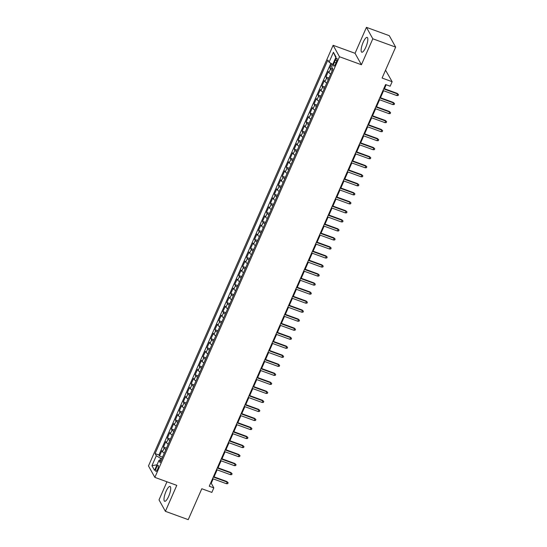 <?xml version="1.0" encoding="UTF-8"?>
<svg xmlns="http://www.w3.org/2000/svg" width="547" height="547" viewBox="0 0 547 547"><rect width="100%" height="100%" fill="white"/><g stroke="black" fill="none" stroke-linecap="round" stroke-linejoin="round"><path stroke-width="0.82" d="M168.695 496.279A7.884 2.147 -70 0 0 170.055 486.461A7.884 2.147 -70 0 0 166.008 491.452A7.884 2.147 -70 0 0 164.654 501.271A7.884 2.147 -70 0 0 168.695 496.279M365.82 47.213A7.884 2.147 -70 0 0 367.181 37.401A7.884 2.147 -70 0 0 363.133 42.392A7.884 2.147 -70 0 0 361.779 52.211A7.884 2.147 -70 0 0 365.82 47.213M157.591 469.381A3.234 0.882 -70 0 0 158.151 465.353A3.234 0.882 -70 0 0 156.49 467.398A3.234 0.882 -70 0 0 155.936 471.425A3.234 0.882 -70 0 0 157.591 469.381M166.958 481.791L159.02 499.883L165.392 511.322L188.23 519.65L201.802 488.738L211.853 492.403L213.829 487.89L211.245 483.247L213.173 478.864M333.123 45.305L148.483 465.935L154.856 477.374L339.496 56.744L333.123 45.305L355.051 53.298L361.423 64.744L372.815 38.789L366.442 27.35L355.051 53.298M366.442 27.35L389.286 35.678L395.659 47.117L382.086 78.036L392.137 81.701L385.532 70.18M372.815 38.789L395.659 47.117M331.701 63.78L329.889 67.903L332.822 68.97M330.709 74.03A4.041 0.889 -156.3 0 1 328.932 72.642L328.303 71.513L325.93 76.929L328.952 78.03M326.744 83.055A4.041 0.889 23.7 0 1 324.973 81.667L324.344 80.539L321.964 85.954L324.993 87.055M322.785 92.081A4.041 0.889 23.7 0 1 321.007 90.693L320.378 89.564L318.005 94.98L321.027 96.081M318.819 101.113A4.041 0.889 23.7 0 1 317.048 99.718L316.419 98.59L314.04 104.005L317.069 105.113M314.86 110.138A4.041 0.889 23.7 0 1 313.082 108.744L312.453 107.615L310.081 113.031L313.103 114.138M310.894 119.164A4.041 0.889 23.7 0 1 309.123 117.769L308.494 116.641L306.115 122.056L309.144 123.164M306.935 128.189A4.041 0.889 23.7 0 1 305.158 126.801L304.529 125.666L302.156 131.089L305.178 132.189M302.97 137.215A4.041 0.889 23.7 0 1 301.199 135.827L300.57 134.699L298.19 140.114L301.219 141.215M299.011 146.24A4.041 0.889 23.7 0 1 297.233 144.852L296.604 143.724L294.231 149.14L297.253 150.24M295.045 155.266A4.041 0.889 23.7 0 1 293.274 153.878L292.645 152.75L290.266 158.165L293.295 159.266M291.086 164.291A4.041 0.889 23.7 0 1 289.308 162.903L288.679 161.775L286.307 167.191L289.329 168.291M287.12 173.324A4.041 0.889 23.7 0 1 285.349 171.929L284.72 170.801L282.341 176.216L285.37 177.324M283.161 182.349A4.041 0.889 23.7 0 1 281.384 180.954L280.755 179.826L278.382 185.242L281.404 186.349M279.196 191.375A4.041 0.889 23.7 0 1 277.425 189.98L276.796 188.852L274.416 194.267L277.445 195.375M275.237 200.4A4.041 0.889 23.7 0 1 273.459 199.012L272.83 197.877L270.457 203.299L273.479 204.4M271.271 209.426A4.041 0.889 23.7 0 1 269.5 208.038L268.871 206.91L266.492 212.325L269.521 213.426M267.312 218.451A4.041 0.889 23.7 0 1 265.534 217.063L264.905 215.935L262.533 221.35L265.555 222.451M263.346 227.477A4.041 0.889 23.7 0 1 261.575 226.089L260.946 224.961L258.567 230.376L261.596 231.477M259.387 236.502A4.041 0.889 23.7 0 1 257.61 235.114L256.981 233.986L254.608 239.401L257.63 240.502M255.422 245.535A4.041 0.889 23.7 0 1 253.651 244.14L253.022 243.012L250.642 248.427L253.671 249.535M251.463 254.56A4.041 0.889 23.7 0 1 249.685 253.165L249.056 252.037L246.683 257.452L249.705 258.56M247.497 263.586A4.041 0.889 23.7 0 1 245.726 262.191L245.097 261.063L242.718 266.478L245.747 267.586M243.538 272.611A4.041 0.889 23.7 0 1 241.76 271.223L241.131 270.095L238.759 275.51L241.781 276.611M239.572 281.637A4.041 0.889 23.7 0 1 237.801 280.249L237.172 279.12L234.793 284.536L237.822 285.637M235.613 290.662A4.041 0.889 23.7 0 1 233.836 289.274L233.207 288.146L230.834 293.561L233.856 294.662M231.648 299.688A4.041 0.889 23.7 0 1 229.877 298.3L229.248 297.171L226.868 302.587L229.897 303.688M227.689 308.713A4.041 0.889 23.7 0 1 225.911 307.325L225.282 306.197L222.909 311.612L225.932 312.713M223.723 317.745A4.041 0.889 23.7 0 1 221.952 316.351L221.323 315.222L218.944 320.638L221.973 321.745M219.764 326.771A4.041 0.889 23.7 0 1 217.986 325.376L217.357 324.248L214.985 329.663L218.007 330.771M215.798 335.796A4.041 0.889 23.7 0 1 214.027 334.402L213.398 333.273L211.019 338.689L214.048 339.796M211.839 344.822A4.041 0.889 23.7 0 1 210.062 343.434L209.433 342.306L207.06 347.721L210.082 348.822M207.874 353.847A4.041 0.889 23.7 0 1 206.103 352.459L205.474 351.331L203.094 356.747L206.123 357.847M203.915 362.873A4.041 0.889 23.7 0 1 202.137 361.485L201.508 360.357L199.135 365.772L202.158 366.873M199.949 371.898A4.041 0.889 23.7 0 1 198.178 370.51L197.549 369.382L195.17 374.798L198.199 375.898M195.99 380.924A4.041 0.889 23.7 0 1 194.212 379.536L193.583 378.408L191.211 383.823L194.233 384.924M192.024 389.956A4.041 0.889 23.7 0 1 190.253 388.561L189.624 387.433L187.245 392.849L190.274 393.956M188.065 398.982A4.041 0.889 23.7 0 1 186.288 397.587L185.659 396.459L183.286 401.874L186.308 402.982M184.1 408.007A4.041 0.889 23.7 0 1 182.329 406.612L181.7 405.484L179.32 410.9L182.349 412.007M180.141 417.033A4.041 0.889 23.7 0 1 178.363 415.645L177.734 414.517L175.361 419.932L178.384 421.033M176.175 426.058A4.041 0.889 23.7 0 1 174.404 424.67L173.775 423.542L171.396 428.957L174.425 430.058M172.216 435.084A4.041 0.889 23.7 0 1 170.438 433.696L169.809 432.568L167.437 437.983L170.459 439.084M168.25 444.109A4.041 0.889 23.7 0 1 166.479 442.721L165.85 441.593L163.471 447.008L166.5 448.109M392.137 81.701L390.155 86.214L385.587 84.546L209.262 486.221L213.829 487.89M335.249 60.252L334.374 62.235A3.132 0.855 -70 0 0 333.834 66.139A3.132 0.855 -70 0 0 335.441 64.156L336.316 62.167A3.132 0.855 -70 0 0 336.856 58.269A3.132 0.855 -70 0 0 335.249 60.252L336.808 60.82M161.044 460.533L158.917 460.465L160.127 462.625L332.884 69.079L331.673 66.912L336.036 56.984L333.417 52.286L329.062 62.214L327.851 60.047L155.095 453.6L156.305 455.767L160.647 458.331L159.697 460.492M158.917 460.465L154.562 470.393L151.943 465.695L156.305 455.767M332.296 70.419A4.041 0.889 -156.3 0 1 330.518 69.031L329.889 67.903M330.88 63.295L158.931 455.001L159.512 456.034L162.534 457.135M164.291 453.135A4.041 0.889 23.7 0 1 162.514 451.747L161.885 450.619L159.512 456.034M165.878 449.525A4.041 0.889 -156.3 0 1 164.1 448.137L163.471 447.008M169.837 440.499A4.041 0.889 -156.3 0 1 168.066 439.111L167.437 437.983M173.802 431.474A4.041 0.889 -156.3 0 1 172.025 430.086L171.396 428.957M177.761 422.448A4.041 0.889 -156.3 0 1 175.99 421.06L175.361 419.932M181.727 413.423A4.041 0.889 -156.3 0 1 179.949 412.035L179.32 410.9M185.686 404.397A4.041 0.889 -156.3 0 1 183.915 403.002L183.286 401.874M189.652 395.372A4.041 0.889 -156.3 0 1 187.874 393.977L187.245 392.849M193.611 386.346A4.041 0.889 -156.3 0 1 191.84 384.951L191.211 383.823M197.576 377.314A4.041 0.889 -156.3 0 1 195.799 375.926L195.17 374.798M201.535 368.288A4.041 0.889 -156.3 0 1 199.764 366.9L199.135 365.772M205.501 359.263A4.041 0.889 -156.3 0 1 203.723 357.875L203.094 356.747M209.46 350.237A4.041 0.889 -156.3 0 1 207.689 348.849L207.06 347.721M213.426 341.212A4.041 0.889 -156.3 0 1 211.648 339.824L211.019 338.689M217.385 332.186A4.041 0.889 -156.3 0 1 215.614 330.791L214.985 329.663M221.35 323.161A4.041 0.889 -156.3 0 1 219.573 321.766L218.944 320.638M225.309 314.135A4.041 0.889 -156.3 0 1 223.538 312.74L222.909 311.612M229.275 305.103A4.041 0.889 -156.3 0 1 227.497 303.715L226.868 302.587M233.234 296.077A4.041 0.889 -156.3 0 1 231.463 294.689L230.834 293.561M237.2 287.052A4.041 0.889 -156.3 0 1 235.422 285.664L234.793 284.536M241.159 278.026A4.041 0.889 -156.3 0 1 239.388 276.638L238.759 275.51M245.124 269.001A4.041 0.889 -156.3 0 1 243.347 267.613L242.718 266.478M249.083 259.975A4.041 0.889 -156.3 0 1 247.312 258.581L246.683 257.452M253.049 250.95A4.041 0.889 -156.3 0 1 251.271 249.555L250.642 248.427M257.008 241.924A4.041 0.889 -156.3 0 1 255.237 240.53L254.608 239.401M260.974 232.892A4.041 0.889 -156.3 0 1 259.196 231.504L258.567 230.376M264.933 223.867A4.041 0.889 -156.3 0 1 263.162 222.479L262.533 221.35M268.898 214.841A4.041 0.889 -156.3 0 1 267.121 213.453L266.492 212.325M272.857 205.816A4.041 0.889 -156.3 0 1 271.086 204.428L270.457 203.299M276.823 196.79A4.041 0.889 -156.3 0 1 275.045 195.395L274.416 194.267M280.782 187.765A4.041 0.889 -156.3 0 1 279.011 186.37L278.382 185.242M284.748 178.739A4.041 0.889 -156.3 0 1 282.97 177.344L282.341 176.216M288.707 169.707A4.041 0.889 -156.3 0 1 286.936 168.319L286.307 167.191M292.672 160.681A4.041 0.889 -156.3 0 1 290.895 159.293L290.266 158.165M296.631 151.656A4.041 0.889 -156.3 0 1 294.86 150.268L294.231 149.14M300.597 142.63A4.041 0.889 -156.3 0 1 298.819 141.242L298.19 140.114M304.556 133.605A4.041 0.889 -156.3 0 1 302.785 132.217L302.156 131.089M308.522 124.579A4.041 0.889 -156.3 0 1 306.744 123.184L306.115 122.056M312.481 115.554A4.041 0.889 -156.3 0 1 310.71 114.159L310.081 113.031M316.446 106.528A4.041 0.889 -156.3 0 1 314.669 105.133L314.04 104.005M320.405 97.496A4.041 0.889 -156.3 0 1 318.634 96.108L318.005 94.98M324.371 88.47A4.041 0.889 -156.3 0 1 322.593 87.082L321.964 85.954M328.33 79.445A4.041 0.889 -156.3 0 1 326.559 78.057L325.93 76.929M361.423 64.744L339.496 56.744M165.392 511.322L176.784 485.367L154.856 477.374M214.055 476.854L217.138 469.839M218.014 467.829L221.097 460.813M221.979 458.803L225.063 451.781M225.938 449.778L229.022 442.755M229.904 440.752L232.988 433.73M233.863 431.727L236.947 424.704M237.829 422.694L240.912 415.679M241.788 413.669L244.871 406.653M245.753 404.643L248.837 397.628M249.712 395.618L252.796 388.602M253.678 386.592L256.762 379.57M257.637 377.567L260.721 370.545M261.603 368.541L264.68 361.519M265.562 359.516L268.645 352.494M269.527 350.483L272.604 343.468M273.486 341.458L276.57 334.443M277.452 332.432L280.529 325.417M281.411 323.407L284.495 316.385M285.377 314.381L288.454 307.359M289.336 305.356L292.419 298.334M293.301 296.33L296.378 289.308M297.26 287.305L300.344 280.283M301.226 278.273L304.303 271.257M305.185 269.247L308.269 262.232M309.151 260.222L312.228 253.206M313.11 251.196L316.193 244.174M317.075 242.171L320.152 235.148M321.034 233.145L324.118 226.123M325 224.12L328.077 217.097M328.959 215.094L332.043 208.072M332.925 206.062L336.002 199.046M336.884 197.036L339.967 190.021M340.849 188.011L343.926 180.995M344.808 178.985L347.892 171.963M348.774 169.96L351.851 162.938M352.733 160.934L355.817 153.912M356.699 151.909L359.776 144.887M360.658 142.883L363.741 135.861M364.623 133.851L367.7 126.836M368.582 124.825L371.666 117.81M372.548 115.8L375.625 108.785M376.507 106.774L379.591 99.752M380.473 97.749L383.55 90.727M384.432 88.723L386.168 84.758M161.823 458.762L160.647 458.331M210.663 483.035L211.245 483.247M332.774 64.409L329.062 62.214M158.931 455.001L155.095 453.6M335.776 57.572L333.417 52.286M151.943 465.695L157.016 464.8M383.679 88.888L397.56 93.954L397.245 93.393L398.517 94.624L397.56 93.954L396.848 95.575L382.968 90.515M397.245 93.393L383.844 88.511M398.517 94.624L398.12 95.527L396.848 95.575M379.714 97.92L393.594 102.98L393.286 102.419L394.558 103.65L393.594 102.98L392.883 104.6L379.003 99.54M393.286 102.419L379.885 97.537M394.558 103.65L394.161 104.552L392.883 104.6M375.755 106.945L389.635 112.005L389.327 111.451L390.592 112.675L389.635 112.005L388.924 113.632L375.044 108.566M389.327 111.451L375.919 106.562M390.592 112.675L390.196 113.578L388.924 113.632M371.789 115.971L385.669 121.031L385.361 120.477L386.633 121.701L385.669 121.031L384.958 122.658L371.078 117.591M385.361 120.477L371.96 115.588M386.633 121.701L386.237 122.603L384.958 122.658M367.83 124.996L381.71 130.056L381.403 129.502L382.668 130.726L381.71 130.056L380.999 131.683L367.119 126.624M381.403 129.502L367.994 124.613M382.668 130.726L382.271 131.629L380.999 131.683M363.864 134.022L377.745 139.082L377.437 138.528L378.709 139.752L377.745 139.082L377.033 140.709L363.153 135.649M377.437 138.528L364.035 133.639M378.709 139.752L378.312 140.654L377.033 140.709M359.905 143.047L373.786 148.107L373.478 147.553L374.743 148.784L373.786 148.107L373.075 149.734L359.194 144.675M373.478 147.553L360.076 142.664M374.743 148.784L374.346 149.687L373.075 149.734M355.94 152.073L369.82 157.139L369.512 156.579L370.784 157.81L369.82 157.139L369.109 158.76L355.229 153.7M369.512 156.579L356.111 151.69M370.784 157.81L370.387 158.712L369.109 158.76M351.981 161.098L365.861 166.165L365.553 165.604L366.818 166.835L365.861 166.165L365.15 167.785L351.27 162.726M365.553 165.604L352.152 160.722M366.818 166.835L366.422 167.738L365.15 167.785M348.015 170.131L361.895 175.19L361.588 174.63L362.859 175.86L361.895 175.19L361.184 176.811L347.304 171.751M361.588 174.63L348.186 169.748M362.859 175.86L362.463 176.763L361.184 176.811M344.056 179.156L357.936 184.216L357.629 183.662L358.894 184.886L357.936 184.216L357.225 185.843L343.345 180.777M357.629 183.662L344.227 178.773M358.894 184.886L358.497 185.789L357.225 185.843M340.09 188.182L353.971 193.241L353.663 192.688L354.935 193.912L353.971 193.241L353.259 194.869L339.379 189.802M353.663 192.688L340.261 187.799M354.935 193.912L354.538 194.814L353.259 194.869M336.132 197.207L350.012 202.267L349.704 201.713L350.969 202.937L350.012 202.267L349.301 203.894L335.42 198.834M349.704 201.713L336.302 196.824M350.969 202.937L350.572 203.84L349.301 203.894M332.166 206.233L346.046 211.292L345.738 210.739L347.01 211.962L346.046 211.292L345.335 212.92L331.455 207.86M345.738 210.739L332.337 205.85M347.01 211.962L346.613 212.865L345.335 212.92M328.207 215.258L342.087 220.318L341.779 219.764L343.044 220.995L342.087 220.318L341.376 221.945L327.496 216.885M341.779 219.764L328.378 214.875M343.044 220.995L342.648 221.897L341.376 221.945M324.248 224.284L338.121 229.35L337.814 228.79L339.085 230.02L338.121 229.35L337.41 230.971L323.53 225.911M337.814 228.79L324.412 223.901M339.085 230.02L338.689 230.923L337.41 230.971M320.282 233.309L334.162 238.376L333.855 237.815L335.12 239.046L334.162 238.376L333.451 239.996L319.571 234.936M333.855 237.815L320.453 232.933M335.12 239.046L334.723 239.948L333.451 239.996M316.323 242.342L330.197 247.401L329.889 246.841L331.161 248.071L330.197 247.401L329.485 249.022L315.605 243.962M329.889 246.841L316.487 241.959M331.161 248.071L330.764 248.974L329.485 249.022M312.358 251.367L326.238 256.427L325.93 255.873L327.195 257.097L326.238 256.427L325.527 258.054L311.646 252.987M325.93 255.873L312.528 250.984M327.195 257.097L326.798 257.999L325.527 258.054M308.399 260.393L322.272 265.452L321.964 264.898L323.236 266.122L322.272 265.452L321.561 267.08L307.681 262.013M321.964 264.898L308.563 260.01M323.236 266.122L322.839 267.025L321.561 267.08M304.433 269.418L318.313 274.478L318.005 273.924L319.27 275.148L318.313 274.478L317.602 276.105L303.722 271.045M318.005 273.924L304.604 269.035M319.27 275.148L318.874 276.05L317.602 276.105M300.474 278.444L314.347 283.503L314.04 282.949L315.311 284.173L314.347 283.503L313.636 285.131L299.756 280.071M314.04 282.949L300.638 278.061M315.311 284.173L314.915 285.076L313.636 285.131M296.508 287.469L310.388 292.529L310.081 291.975L311.346 293.206L310.388 292.529L309.677 294.156L295.797 289.096M310.081 291.975L296.679 287.086M311.346 293.206L310.949 294.108L309.677 294.156M292.549 296.495L306.423 301.561L306.115 301L307.387 302.231L306.423 301.561L305.711 303.182L291.831 298.122M306.115 301L292.713 296.112M307.387 302.231L306.99 303.134L305.711 303.182M288.584 305.52L302.464 310.587L302.156 310.026L303.421 311.257L302.464 310.587L301.753 312.207L287.872 307.147M302.156 310.026L288.754 305.144M303.421 311.257L303.024 312.159L301.753 312.207M284.625 314.552L298.498 319.612L298.19 319.051L299.462 320.282L298.498 319.612L297.787 321.233L283.907 316.173M298.19 319.051L284.789 314.169M299.462 320.282L299.065 321.185L297.787 321.233M280.659 323.578L294.539 328.638L294.231 328.084L295.496 329.308L294.539 328.638L293.828 330.265L279.948 325.198M294.231 328.084L280.83 323.195M295.496 329.308L295.1 330.21L293.828 330.265M276.7 332.603L290.573 337.663L290.266 337.109L291.537 338.333L290.573 337.663L289.862 339.29L275.982 334.224M290.266 337.109L276.864 332.22M291.537 338.333L291.141 339.236L289.862 339.29M272.734 341.629L286.614 346.689L286.307 346.135L287.572 347.359L286.614 346.689L285.903 348.316L272.023 343.256M286.307 346.135L272.905 341.246M287.572 347.359L287.175 348.261L285.903 348.316M268.775 350.654L282.649 355.714L282.341 355.16L283.613 356.384L282.649 355.714L281.937 357.341L268.057 352.282M282.341 355.16L268.939 350.271M283.613 356.384L283.216 357.287L281.937 357.341M264.81 359.68L278.69 364.746L278.382 364.186L279.647 365.417L278.69 364.746L277.979 366.367L264.098 361.307M278.382 364.186L264.98 359.297M279.647 365.417L279.25 366.319L277.979 366.367M260.851 368.705L274.724 373.772L274.416 373.211L275.688 374.442L274.724 373.772L274.013 375.392L260.133 370.333M274.416 373.211L261.015 368.322M275.688 374.442L275.291 375.345L274.013 375.392M256.885 377.731L270.765 382.797L270.457 382.237L271.722 383.468L270.765 382.797L270.054 384.418L256.174 379.358M270.457 382.237L257.056 377.355M271.722 383.468L271.326 384.37L270.054 384.418M252.926 386.763L266.799 391.823L266.492 391.262L267.763 392.493L266.799 391.823L266.088 393.45L252.208 388.384M266.492 391.262L253.09 386.38M267.763 392.493L267.367 393.396L266.088 393.45M248.96 395.789L262.84 400.848L262.533 400.295L263.798 401.519L262.84 400.848L262.129 402.476L248.249 397.409M262.533 400.295L249.131 395.406M263.798 401.519L263.401 402.421L262.129 402.476M245.001 404.814L258.881 409.874L258.567 409.32L259.839 410.544L258.881 409.874L258.163 411.501L244.283 406.442M258.567 409.32L245.165 404.431M259.839 410.544L259.442 411.447L258.163 411.501M241.036 413.84L254.916 418.899L254.608 418.346L255.873 419.57L254.916 418.899L254.205 420.527L240.324 415.467M254.608 418.346L241.206 413.457M255.873 419.57L255.483 420.472L254.205 420.527M237.077 422.865L250.957 427.925L250.642 427.371L251.914 428.595L250.957 427.925L250.239 429.552L236.359 424.493M250.642 427.371L237.241 422.482M251.914 428.595L251.517 429.498L250.239 429.552M233.111 431.891L246.991 436.957L246.683 436.397L247.948 437.627L246.991 436.957L246.28 438.578L232.4 433.518M246.683 436.397L233.282 431.508M247.948 437.627L247.559 438.53L246.28 438.578M229.152 440.916L243.032 445.983L242.718 445.422L243.989 446.653L243.032 445.983L242.314 447.603L228.434 442.544M242.718 445.422L229.316 440.533M243.989 446.653L243.593 447.555L242.314 447.603M225.186 449.949L239.066 455.008L238.759 454.448L240.024 455.678L239.066 455.008L238.355 456.629L224.475 451.569M238.759 454.448L225.357 449.566M240.024 455.678L239.634 456.581L238.355 456.629M221.227 458.974L235.107 464.034L234.793 463.48L236.065 464.704L235.107 464.034L234.389 465.661L220.509 460.595M234.793 463.48L221.391 458.591M236.065 464.704L235.668 465.606L234.389 465.661M217.262 468L231.142 473.059L230.834 472.505L232.099 473.729L231.142 473.059L230.431 474.687L216.55 469.62M230.834 472.505L217.432 467.617M232.099 473.729L231.709 474.632L230.431 474.687M213.303 477.025L227.183 482.085L226.868 481.531L228.14 482.755L227.183 482.085L226.465 483.712L212.585 478.652M226.868 481.531L213.467 476.642M228.14 482.755L227.743 483.657L226.465 483.712M328.932 72.642L330.518 69.031M162.514 451.747L164.1 448.137M166.479 442.721L168.066 439.111M170.438 433.696L172.025 430.086M174.404 424.67L175.99 421.06M178.363 415.645L179.949 412.035M182.329 406.612L183.915 403.002M186.288 397.587L187.874 393.977M190.253 388.561L191.84 384.951M194.212 379.536L195.799 375.926M198.178 370.51L199.764 366.9M202.137 361.485L203.723 357.875M206.103 352.459L207.689 348.849M210.062 343.434L211.648 339.824M214.027 334.402L215.614 330.791M217.986 325.376L219.573 321.766M221.952 316.351L223.538 312.74M225.911 307.325L227.497 303.715M229.877 298.3L231.463 294.689M233.836 289.274L235.422 285.664M237.801 280.249L239.388 276.638M241.76 271.223L243.347 267.613M245.726 262.191L247.312 258.581M249.685 253.165L251.271 249.555M253.651 244.14L255.237 240.53M257.61 235.114L259.196 231.504M261.575 226.089L263.162 222.479M265.534 217.063L267.121 213.453M269.5 208.038L271.086 204.428M273.459 199.012L275.045 195.395M277.425 189.98L279.011 186.37M281.384 180.954L282.97 177.344M285.349 171.929L286.936 168.319M289.308 162.903L290.895 159.293M293.274 153.878L294.86 150.268M297.233 144.852L298.819 141.242M301.199 135.827L302.785 132.217M305.158 126.801L306.744 123.184M309.123 117.769L310.71 114.159M313.082 108.744L314.669 105.133M317.048 99.718L318.634 96.108M321.007 90.693L322.593 87.082M324.973 81.667L326.559 78.057M336.022 62.837L334.374 62.235"/></g></svg>
